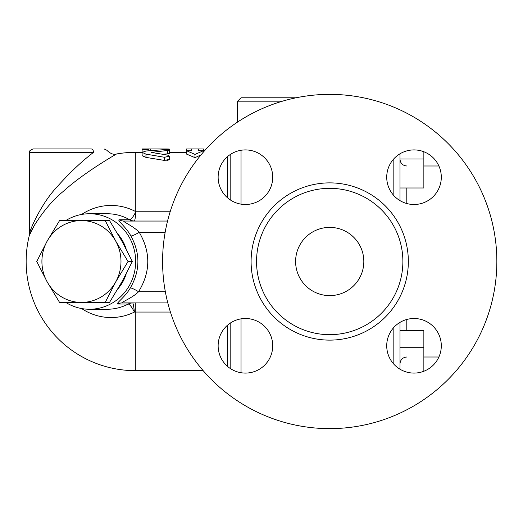<?xml version="1.0" encoding="UTF-8"?>
<svg xmlns="http://www.w3.org/2000/svg" width="523" height="523" viewBox="0 0 523 523"><rect width="100%" height="100%" fill="white"/><g stroke="black" fill="none" stroke-linecap="round" stroke-linejoin="round"><path stroke-width="0.78" d="M162.588 261.5A167.131 167.131 0 0 1 413.281 116.76A167.131 167.131 0 0 1 413.281 406.24A167.131 167.131 0 0 1 162.588 261.5M256.551 261.5A73.161 73.161 0 0 0 366.296 324.861A73.161 73.161 0 0 0 366.296 198.139A73.161 73.161 0 0 0 256.551 261.5M218.137 345.795A27.288 27.288 0 0 0 259.068 369.428A27.288 27.288 0 0 0 259.068 322.161A27.288 27.288 0 0 0 218.137 345.795M218.137 177.205A27.288 27.288 0 0 0 259.068 200.839A27.288 27.288 0 0 0 259.068 153.572A27.288 27.288 0 0 0 218.137 177.205M386.726 177.205A27.288 27.288 0 0 0 427.657 200.839A27.288 27.288 0 0 0 427.657 153.572A27.288 27.288 0 0 0 386.726 177.205M386.726 345.795A27.288 27.288 0 0 0 427.657 369.428A27.288 27.288 0 0 0 427.657 322.161A27.288 27.288 0 0 0 386.726 345.795M399.984 369.199L399.984 322.39L399.984 330.523L423.859 330.523L423.859 371.245M399.984 347.265L423.859 347.265M295.606 261.5A34.106 34.106 0 0 1 346.769 231.964A34.106 34.106 0 0 1 346.769 291.036A34.106 34.106 0 0 1 295.606 261.5M166.811 160.535L169.191 159.744M148.944 148.944L142.119 148.944L142.119 149.65L148.944 149.65L148.944 148.944L165.994 148.963C170.393 149.016 170.393 149.133 165.994 149.31M142.119 153.056L142.119 149.65M148.944 150.735L148.944 149.65M167.491 150.48L169.406 150.003L164.503 149.617L145.95 151.016L142.119 152.396L145.95 154.122L164.503 157.286L169.406 156.122L167.491 155.063L151.127 152.396L167.491 150.48L167.491 153.847L162.503 154.272M169.406 150.003L169.406 153.383L167.491 153.847M169.406 156.122L169.406 159.319L164.503 160.443L145.95 157.377L142.119 155.697L142.119 152.396M191.575 148.944L186.463 148.983L186.463 150.702L191.575 150.702L191.575 148.944L198.4 148.944L198.4 150.702L203.512 150.702L194.987 154.39L186.463 150.702L186.463 154.063L194.987 157.639L194.987 154.39M203.512 151.925L203.512 148.983L198.4 148.944M200.976 154.926L194.987 157.639M115.688 281.962L105.221 302.431L81.444 302.431A40.931 39.539 -90 0 0 115.688 281.962A40.931 39.539 -90 0 0 115.688 241.038L128.043 261.5L115.688 281.962M59.57 302.431L47.207 281.962A40.931 39.539 -90 0 0 81.444 302.431L59.57 302.431M36.741 261.5L47.207 241.038A40.931 39.539 -90 0 0 47.207 281.962L36.741 261.5M81.444 220.569L105.221 220.569L115.688 241.038A40.931 39.539 -90 0 0 81.444 220.569A40.931 39.539 -90 0 0 47.207 241.038L59.57 220.569L81.444 220.569M105.221 302.431L109.51 302.431L121.866 281.962L132.332 261.5L121.866 241.038L109.51 220.569L105.221 220.569M132.332 261.5L128.043 261.5M399.984 200.61L399.984 158.999L423.859 158.999L423.859 187.986L399.984 187.986M399.984 158.999L399.984 153.801M423.859 151.755L423.859 158.999M230.8 200.244L230.8 154.167L230.8 200.244M237.625 122.029L237.625 101.187L241.038 97.781L296.123 97.781M93.545 152.35A3.413 2.406 -90 0 0 91.139 148.944L32.969 148.944C29.811 150.408 28.673 151.546 29.563 152.35L93.545 152.35C110.471 149.624 110.471 149.624 93.545 152.35C81.359 161.646 68.801 173.597 55.876 188.208C41.807 203.297 30.484 228.257 29.556 233.173L29.563 152.35M91.139 148.944C107.692 148.944 107.692 148.944 91.139 148.944M81.634 308.544A56.046 54.137 -90 0 0 134.424 312.061L135.3 312.061L135.3 370.65A109.15 109.15 0 0 1 29.268 235.598A10.231 10.231 0 0 0 29.563 233.166L29.268 235.605C30.471 230.427 45.187 205.912 63.224 191.444C84.085 172.387 116.479 154.017 116.583 153.971C113.609 154.919 110.346 153.677 106.81 150.232L104.136 148.944M34.858 224.511L29.465 235.121M134.444 221.007A10.231 10.107 65.1 0 1 129.652 219.745L129.554 219.758A10.231 9.885 90 0 0 134.352 221.046L134.444 221.007C134.954 220.34 135.424 217.254 135.843 211.763L135.3 211.384A56.046 54.137 -90 0 0 81.634 214.456M132.737 302.935A10.231 10.1 -69 0 0 128.233 304.033C129.776 304.373 131.842 307.053 134.424 312.061C133.796 306.596 133.234 303.549 132.737 302.935L132.646 302.909A10.231 9.885 -90 0 0 128.148 304.026L128.233 304.033A47.75 46.122 90 0 1 107.267 309.25L89.531 309.25A47.75 46.122 90 0 1 65.774 302.431M170.413 312.061L135.3 312.061L135.3 302.909L122.153 302.909A10.231 9.885 -90 0 0 117.662 304.026L128.148 304.026M167.798 302.909L122.153 302.909C120.368 302.64 132.96 297.613 138.562 291.729A10.231 1.569 32.6 0 0 130.332 287.918C125.742 296.404 115.576 303.641 117.662 304.026M165.34 291.729L138.562 291.729C150.611 272.058 150.84 252.249 139.249 232.304A10.231 1.536 -31.3 0 1 130.894 235.984C140.412 253.413 140.229 270.724 130.332 287.918M165.157 232.304L139.249 232.304C133.849 226.387 121.872 221.268 123.958 221.046A10.231 9.885 90 0 1 119.159 219.758C116.832 220.078 126.468 227.459 130.894 235.984M170.158 211.763L135.843 211.763A10.231 3.053 -52.3 0 1 135.692 211.913C133.358 216.712 131.345 219.32 129.652 219.745A47.75 46.122 90 0 0 107.267 213.75L89.531 213.75A47.75 46.122 90 0 1 135.653 261.5A47.75 46.122 90 0 1 110.49 304.033A47.75 46.122 90 0 1 89.531 309.25M116.583 153.971A109.15 109.15 0 0 1 135.3 152.35L135.3 211.384L135.692 211.913M167.556 221.046L123.958 221.046M65.774 220.569A47.75 46.122 90 0 1 89.531 213.75M230.8 322.756L230.8 368.833L230.8 322.756M126.161 249.007A40.931 39.539 -90 0 0 117.891 234.108M117.891 288.892A40.931 39.539 -90 0 0 126.161 273.993M251.099 261.5A78.62 78.62 0 0 0 369.029 329.588A78.62 78.62 0 0 0 369.029 193.412A78.62 78.62 0 0 0 251.099 261.5M393.159 328.196L393.159 363.393M165.994 149.578L165.994 148.963M150.644 150.591L150.644 148.963M145.95 157.377L145.95 154.122M164.503 160.443L164.503 157.286M152.088 152.794L152.088 152.016M406.802 203.525L406.802 187.986M406.802 330.523L406.802 319.475M393.159 159.607L393.159 194.804M241.038 204.14L241.038 150.271M237.625 101.187L282.453 101.187M227.394 156.723L227.394 197.687M227.394 325.313L227.394 366.277M129.554 219.758L119.159 219.758M241.038 372.729L241.038 318.86M169.406 149.977L169.406 149.081M406.802 165.994C402.658 165.595 400.389 163.32 399.984 159.175M406.802 357.006C402.658 357.405 400.389 359.68 399.984 363.825M423.859 357.006L438.889 357.006M423.859 165.994L438.889 165.994M135.3 370.65L203.146 370.65M135.3 152.35L142.119 152.35M169.406 152.35L186.463 152.35"/></g></svg>
